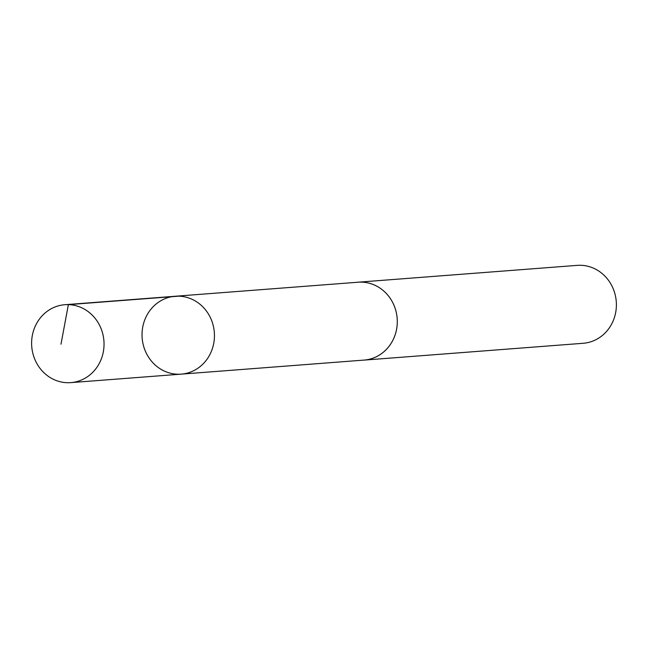 <?xml version="1.0" encoding="UTF-8"?>
<svg xmlns="http://www.w3.org/2000/svg" width="648" height="648" viewBox="0 0 648 648"><rect width="100%" height="100%" fill="white"/><g stroke="black" fill="none" stroke-linecap="round" stroke-linejoin="round"><path stroke-width="0.97" d="M356.983 282.301A39.066 36.199 85.6 0 1 358.093 282.196A39.05 36.183 85.6 0 1 386.953 294.176A39.05 36.183 85.6 0 1 395.005 335.21A39.05 36.183 85.6 0 1 364.071 360.086L181.229 374.139A39.058 36.191 -94.4 0 0 214.326 332.424A39.058 36.191 -94.4 0 0 175.252 296.249A39.058 36.191 -94.4 0 0 144.31 321.133A39.058 36.191 -94.4 0 0 152.361 362.175A39.058 36.191 -94.4 0 0 181.229 374.139A39.058 36.191 -94.4 0 0 214.326 332.424A39.058 36.191 -94.4 0 0 175.252 296.249L64.841 304.714A39.066 36.199 85.6 0 1 93.709 316.686A39.066 36.199 85.6 0 1 101.76 357.736A39.066 36.199 85.6 0 1 70.818 382.628A39.066 36.199 85.6 0 1 41.942 370.656A39.066 36.199 85.6 0 1 33.89 329.605A39.066 36.199 85.6 0 1 64.841 304.714M175.252 296.249L358.093 282.22A39.066 36.199 85.6 0 1 386.961 294.168A39.066 36.199 85.6 0 1 395.021 335.219A39.066 36.199 85.6 0 1 364.071 360.11A39.066 36.199 85.6 0 1 362.961 360.175M358.093 282.196L577.182 265.372A39.066 36.199 85.6 0 1 606.058 277.344A39.066 36.199 85.6 0 1 614.11 318.395A39.066 36.199 85.6 0 1 583.16 343.286L364.071 360.11M178.783 296.16L68.372 304.633L60.993 344.193M181.229 374.139L70.818 382.628"/></g></svg>
